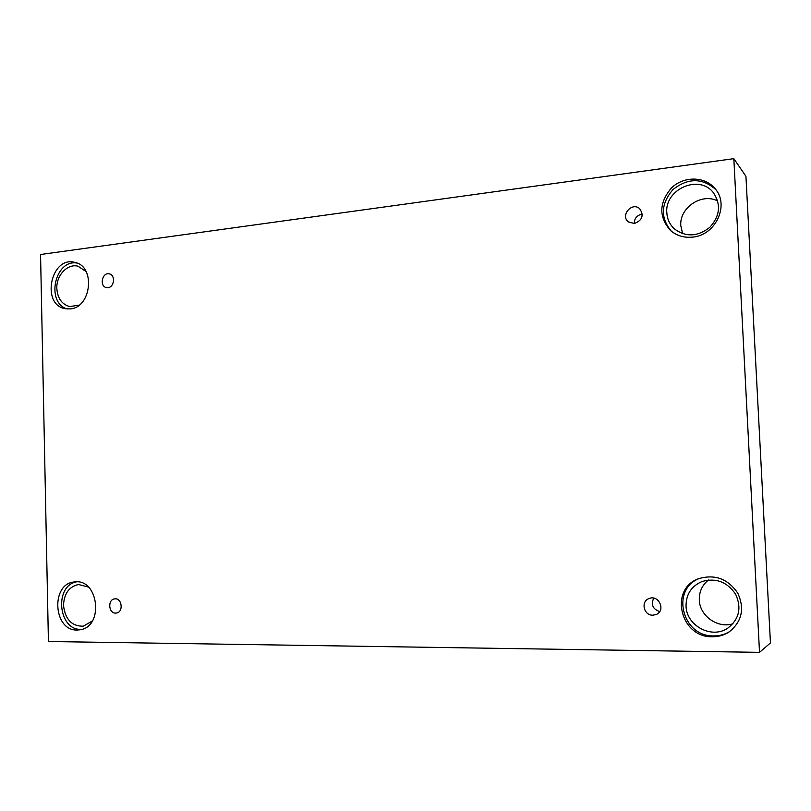 <?xml version="1.0" encoding="UTF-8"?>
<svg xmlns="http://www.w3.org/2000/svg" width="811" height="811" viewBox="0 0 811 811"><rect width="100%" height="100%" fill="white"/><g stroke="black" fill="none" stroke-linecap="round" stroke-linejoin="round"><path stroke-width="1.22" d="M733.833 158.652L40.55 254.502L48.427 641.511L759.522 652.348L770.45 642.941L745.938 176.301L733.833 158.652L759.522 652.348M115.608 613.106C108.492 613.43 107.528 599.501 114.625 598.893C122.005 597.514 123.83 612.244 116.368 613.045L115.608 613.106M659.688 611.575C652.774 609.091 650.787 604.621 653.727 598.153M708.5 579.987C702.184 585.076 699.112 591.716 699.315 599.917C699.579 615.782 717.603 628.748 732.941 623.76M717.725 201.006C701.647 192.501 679.152 207.849 680.814 225.813L682.649 233.72M652.855 615.194C643.67 615.59 640.497 601.286 649.124 598.518C658.806 594.382 666.064 610.663 656.211 614.505L652.855 615.194M634.303 223.522L628.424 221.92C619.928 215.685 631.972 201.503 639.697 208.701C644.127 215.483 642.332 220.42 634.303 223.522M108.005 287.652L106.363 287.57C99.074 286.232 102.287 271.807 109.414 273.895C115.638 275.051 114.381 287.236 108.005 287.652M712.494 636.757C679.831 637.801 668.811 588.188 699.285 578.496C715.241 574.097 728.075 578.983 737.777 593.145C744.843 608.747 741.933 621.692 729.048 631.982C724.071 635.185 718.556 636.777 712.494 636.757M77.096 630.035C53.151 630.897 50.586 583.454 74.419 581.974C98.618 577.919 104.345 626.964 79.894 629.812L77.096 630.035M70.151 308.9L65.367 308.717C40.651 304.956 50.88 255.374 74.987 262.429C95.769 266.292 91.45 307.734 70.151 308.9M692.533 237.126C684.008 237.947 676.668 235.737 670.515 230.496C658.593 216.932 658.938 202.709 671.559 187.848C683.896 175.916 705.012 176.159 715.12 188.71C729.829 205.082 715.505 235.484 692.533 237.126M666.835 212.756C664.452 189.379 699.082 173.889 713.264 192.542C721.222 204.372 720.036 216 709.726 227.425C697.572 236.812 685.792 237.309 674.407 228.915C669.764 224.606 667.24 219.213 666.835 212.756M715.758 189.531C702.377 177.812 688.154 177.781 673.089 189.439C660.783 203.754 660.184 217.662 671.295 231.165M79.093 305.149L69.705 306.578C61.839 304.348 57.54 298.286 56.831 288.402C56.212 275.314 67.668 263.261 78.089 266.241L86.098 271.563M76.873 263.028C54.631 259.287 45.619 302.979 67.323 308.971M92.332 620.993L83.28 626.204C71.763 626.315 65.174 619.371 63.511 605.371C64.069 593.591 69.067 586.637 78.505 584.518L88.419 587.052M76.376 581.872C54.063 585.958 58.26 630.299 80.978 629.387L81.81 629.377M686.045 605.949C686.055 594.422 691.307 586.302 701.789 581.599C715.799 577.564 727.082 581.771 735.638 594.23C741.822 607.956 739.186 619.28 727.731 628.201C711.551 639.372 686.167 625.524 686.045 605.949M699.994 578.253C670.352 588.502 681.757 636.949 713.842 635.905C719.59 635.936 724.872 634.486 729.677 631.556M634.232 223.532C634.334 218.433 636.909 215.3 641.967 214.134L642.292 214.104"/></g></svg>
